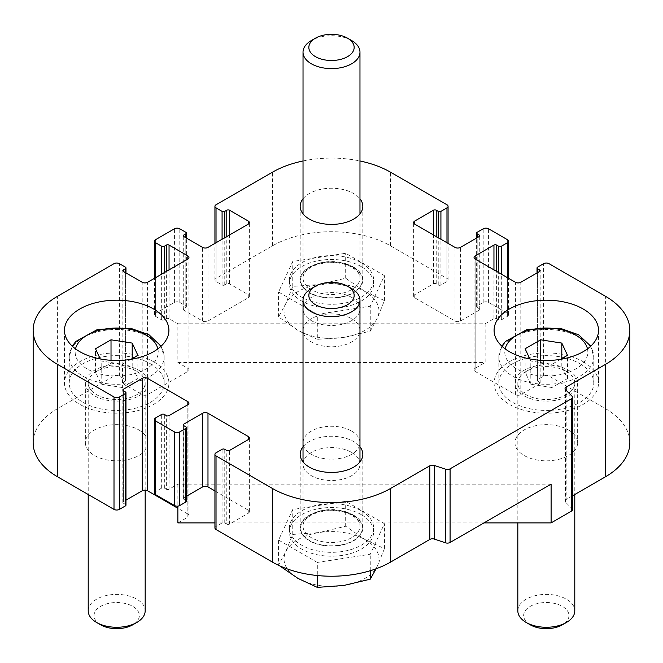 <?xml version="1.0" encoding="UTF-8"?>
<svg xmlns="http://www.w3.org/2000/svg" width="663" height="663" viewBox="0 0 663 663"><rect width="100%" height="100%" fill="white"/><g stroke="black" fill="none" stroke-linecap="round" stroke-linejoin="round"><path stroke-width="0.5" stroke-dasharray="3.31 2.49" d="M33.15 442.727A83.538 48.233 180 0 1 57.615 408.623L114.003 376.07A3.796 2.196 180 0 1 119.373 376.07L125.415 379.559A1.898 1.094 180 0 1 125.97 380.33A1.898 1.094 180 0 1 125.415 381.109L123.401 382.269A1.898 1.094 180 0 0 122.846 383.048A1.898 1.094 180 0 0 123.401 383.819L142.197 394.676A3.796 2.196 180 0 0 147.567 394.676L187.844 371.421A3.796 2.196 180 0 0 188.955 369.871A3.796 2.196 180 0 0 187.844 368.321L177.866 362.562L177.866 323.801L169.048 318.712L169.048 269.874M177.866 323.801L485.134 323.801L493.952 318.712A1.898 1.094 180 0 1 496.637 318.712L498.651 319.873A1.898 1.094 180 0 0 501.336 319.873L507.377 316.384A3.796 2.196 180 0 0 508.488 314.834A3.796 2.196 180 0 0 507.377 313.284L488.581 302.436A3.796 2.196 180 0 0 483.211 302.436L477.169 305.925A1.898 1.094 180 0 0 476.614 306.696A1.898 1.094 180 0 0 477.169 307.475L479.183 308.635A1.898 1.094 180 0 1 479.739 309.406A1.898 1.094 180 0 1 479.183 310.185L460.387 321.033A3.796 2.196 180 0 1 455.017 321.033L414.74 297.786A3.796 2.196 180 0 1 413.629 296.228A3.796 2.196 180 0 1 414.74 294.679L433.536 283.83A1.898 1.094 180 0 1 436.221 283.83L438.235 284.991A1.898 1.094 180 0 0 440.92 284.991L446.961 281.502A3.796 2.196 180 0 0 448.072 279.952A3.796 2.196 180 0 0 446.961 278.402L390.573 245.849A83.538 48.233 180 0 0 272.427 245.849L216.039 278.402A3.796 2.196 180 0 0 214.928 279.952A3.796 2.196 180 0 0 216.039 281.502L222.08 284.991A1.898 1.094 180 0 0 224.765 284.991L226.779 283.83A1.898 1.094 180 0 1 229.464 283.83L248.26 294.679A3.796 2.196 180 0 1 249.371 296.228A3.796 2.196 180 0 1 248.26 297.786L207.983 321.033A3.796 2.196 180 0 1 202.613 321.033L183.817 310.185A1.898 1.094 180 0 1 183.261 309.406A1.898 1.094 180 0 1 183.817 308.635L185.831 307.475A1.898 1.094 180 0 0 186.386 306.696A1.898 1.094 180 0 0 185.831 305.925L179.789 302.436A3.796 2.196 180 0 0 174.419 302.436L155.623 313.284A3.796 2.196 180 0 0 154.512 314.834A3.796 2.196 180 0 0 155.623 316.384L161.664 319.873A1.898 1.094 180 0 0 164.349 319.873L166.363 318.712A1.898 1.094 180 0 1 169.048 318.712M303.024 160.976A83.538 48.233 180 0 1 359.976 160.976M485.134 323.801L485.134 362.562L475.156 368.321L475.156 259.026L475.156 371.421A3.796 2.196 180 0 1 474.045 369.871A3.796 2.196 180 0 1 475.156 368.321M214.928 527.988A3.796 2.196 180 0 1 216.039 526.439L222.08 522.958A1.898 1.094 180 0 1 224.765 522.958L226.779 524.118L226.779 450.484M214.928 490.918L248.26 510.162A3.796 2.196 180 0 1 249.371 511.712A3.796 2.196 180 0 1 248.26 513.261L229.464 524.118A1.898 1.094 180 0 1 226.779 524.118M186.386 496.28L183.817 497.764L183.817 425.679L183.817 499.314A1.898 1.094 180 0 1 183.261 498.535A1.898 1.094 180 0 1 183.817 497.764M183.817 499.314L185.831 500.474A1.898 1.094 180 0 1 186.386 501.253M154.512 493.115A3.796 2.196 180 0 1 155.623 491.565L161.664 488.076A1.898 1.094 180 0 1 164.349 488.076L166.363 489.236L166.363 415.602M551.102 484.147L177.866 484.147L169.048 489.236A1.898 1.094 180 0 1 166.363 489.236M177.866 484.147L177.866 506.109M177.866 522.9L187.844 517.14L187.844 404.745L187.844 514.04A3.796 2.196 180 0 1 188.955 515.59A3.796 2.196 180 0 1 187.844 517.14M351.639 431.099A28.476 16.442 180 0 1 359.976 442.727A28.476 16.442 180 0 1 331.5 459.169A28.476 16.442 180 0 1 303.024 442.727A28.476 16.442 180 0 1 320.602 427.536A28.476 16.442 180 0 1 351.639 431.099M568.464 429.939A31.327 18.083 180 0 1 577.639 442.727A31.327 18.083 180 0 1 546.312 460.818A31.327 18.083 180 0 1 514.977 442.727A31.327 18.083 180 0 1 534.32 426.019A31.327 18.083 180 0 1 568.464 429.939M138.84 429.939A31.327 18.083 180 0 1 148.023 442.727A31.327 18.083 180 0 1 116.688 460.818A31.327 18.083 180 0 1 85.361 442.727A31.327 18.083 180 0 1 104.704 426.019A31.327 18.083 180 0 1 138.84 429.939M483.973 522.9L214.928 522.9M187.844 514.04L177.866 508.281M125.97 500.159L123.401 501.642L123.401 390.797L123.401 503.192A1.898 1.094 180 0 1 122.846 502.413A1.898 1.094 180 0 1 123.401 501.642M123.401 503.192L125.415 504.352A1.898 1.094 180 0 1 125.97 505.123M177.866 362.562L485.134 362.562M475.156 371.421L515.433 394.676L515.433 282.281M629.85 442.727A83.538 48.233 180 0 0 605.385 408.623L548.997 376.07A3.796 2.196 180 0 0 543.627 376.07L537.585 379.559A1.898 1.094 180 0 0 537.03 380.33A1.898 1.094 180 0 0 537.585 381.109L539.599 382.269A1.898 1.094 180 0 1 540.154 383.048A1.898 1.094 180 0 1 539.599 383.819L520.803 394.676A3.796 2.196 180 0 1 515.433 394.676M572.484 495.825L566.161 499.479L566.161 390.333M572.484 509.648A3.796 2.196 180 0 0 571.978 508.546L565.556 502.123A3.796 2.196 180 0 1 565.05 501.029A3.796 2.196 180 0 1 566.161 499.479M351.639 318.712A28.476 16.442 180 0 1 359.976 330.34A28.476 16.442 180 0 1 331.5 346.782A28.476 16.442 180 0 1 303.024 330.34A28.476 16.442 180 0 1 320.602 315.149A28.476 16.442 180 0 1 351.639 318.712M303.024 198.784A31.327 18.083 180 0 1 353.652 193.53A31.327 18.083 180 0 1 359.976 198.784M303.024 446.821A31.327 18.083 180 0 1 353.652 441.566A31.327 18.083 180 0 1 359.976 446.821M353.652 267.164A31.327 18.083 180 0 1 362.827 279.952A31.327 18.083 180 0 1 331.5 298.043A31.327 18.083 180 0 1 300.173 279.952A31.327 18.083 180 0 1 319.508 263.244A31.327 18.083 180 0 1 353.652 267.164M353.652 515.201A31.327 18.083 180 0 1 362.827 527.988A31.327 18.083 180 0 1 331.5 546.08A31.327 18.083 180 0 1 300.173 527.988A31.327 18.083 180 0 1 319.508 511.281A31.327 18.083 180 0 1 353.652 515.201M153.609 361.733A52.211 30.142 180 0 1 168.908 383.048A52.211 30.142 180 0 1 116.688 413.19A52.211 30.142 180 0 1 64.477 383.048A52.211 30.142 180 0 1 96.707 355.194A52.211 30.142 180 0 1 153.609 361.733M138.84 370.252A31.327 18.083 180 0 1 148.023 383.048A31.327 18.083 180 0 1 116.688 401.132A31.327 18.083 180 0 1 85.361 383.048A31.327 18.083 180 0 1 104.704 366.332A31.327 18.083 180 0 1 138.84 370.252M583.233 361.733A52.211 30.142 180 0 1 598.523 383.048A52.211 30.142 180 0 1 546.312 413.19A52.211 30.142 180 0 1 494.092 383.048A52.211 30.142 180 0 1 526.331 355.194A52.211 30.142 180 0 1 583.233 361.733M568.464 370.252A31.327 18.083 180 0 1 577.639 383.048A31.327 18.083 180 0 1 546.312 401.132A31.327 18.083 180 0 1 514.977 383.048A31.327 18.083 180 0 1 534.32 366.332A31.327 18.083 180 0 1 568.464 370.252M351.639 297.397A28.476 16.442 180 0 1 359.976 309.024A28.476 16.442 180 0 1 331.5 325.467A28.476 16.442 180 0 1 303.024 309.024A28.476 16.442 180 0 1 320.602 293.833A28.476 16.442 180 0 1 351.639 297.397M351.639 452.423A28.476 16.442 180 0 1 359.976 464.042A28.476 16.442 180 0 1 331.5 480.493A28.476 16.442 180 0 1 303.024 464.042A28.476 16.442 180 0 1 320.602 448.851A28.476 16.442 180 0 1 351.639 452.423M361.302 514.662A42.15 24.332 0 0 0 315.373 509.383A42.15 24.332 0 0 0 289.35 531.867A42.15 24.332 0 0 0 331.5 556.207A42.15 24.332 0 0 0 373.65 531.867A42.15 24.332 0 0 0 361.302 514.662M317.312 562.431L278.559 540.055L292.748 509.491L345.688 501.303L384.441 523.679L370.252 554.243L317.312 562.431L317.312 575.525M361.302 510.783A42.15 24.332 0 0 0 315.373 505.513A42.15 24.332 0 0 0 289.35 527.988A42.15 24.332 0 0 0 331.5 552.329A42.15 24.332 0 0 0 373.65 527.988A42.15 24.332 0 0 0 361.302 510.783M351.639 288.579A28.476 16.442 0 0 0 311.361 288.579M377.346 566.094A47.463 27.407 0 0 0 365.064 539.616A47.463 27.407 0 0 0 319.218 532.53A47.463 27.407 0 0 0 285.654 551.906A47.463 27.407 0 0 0 297.936 578.376A47.463 27.407 0 0 0 343.782 585.47A47.463 27.407 0 0 0 377.346 566.094L384.441 548.624L365.064 539.616L345.688 526.248L319.218 532.53L292.748 534.436L285.654 551.906L278.559 565.009L278.559 540.055M292.748 534.436L292.748 509.491M345.688 526.248L345.688 501.303M384.441 548.624L384.441 523.679M370.252 570.719L370.252 554.243M361.302 266.625A42.15 24.332 0 0 0 315.373 261.346A42.15 24.332 0 0 0 289.35 283.83A42.15 24.332 0 0 0 331.5 308.162A42.15 24.332 0 0 0 373.65 283.83A42.15 24.332 0 0 0 361.302 266.625M317.312 314.395L278.559 292.018L292.748 261.454L345.688 253.266L384.441 275.642L370.252 306.207L317.312 314.395L317.312 339.34L343.782 337.434L370.252 331.152L377.346 318.049L384.441 300.588L365.064 291.579L345.688 278.211L319.218 284.493L292.748 286.399L285.654 303.869L278.559 316.964L297.936 330.34L317.312 339.34M361.302 262.747A42.15 24.332 0 0 0 315.373 257.476A42.15 24.332 0 0 0 289.35 279.952A42.15 24.332 0 0 0 331.5 304.292A42.15 24.332 0 0 0 373.65 279.952A42.15 24.332 0 0 0 361.302 262.747M351.639 40.542A28.476 16.442 0 0 0 311.361 40.542M278.559 316.964L278.559 292.018M292.748 286.399L292.748 261.454M345.688 278.211L345.688 253.266M384.441 300.588L384.441 275.642M370.252 331.152L370.252 306.207M285.654 303.869A47.463 27.407 0 0 0 297.936 330.34A47.463 27.407 0 0 0 343.782 337.434A47.463 27.407 0 0 0 377.346 318.049A47.463 27.407 0 0 0 365.064 291.579A47.463 27.407 0 0 0 319.218 284.493A47.463 27.407 0 0 0 285.654 303.869M560.508 359.346L551.981 364.269L530.806 360.987L529.861 358.948M579.876 363.664A47.463 27.407 180 0 1 593.775 383.048A47.463 27.407 180 0 1 546.312 410.447A47.463 27.407 180 0 1 498.841 383.048A47.463 27.407 180 0 1 528.146 357.73A47.463 27.407 180 0 1 579.876 363.664M566.451 371.421A28.476 16.442 180 0 1 574.788 383.048A28.476 16.442 180 0 1 546.312 399.491A28.476 16.442 180 0 1 517.828 383.048A28.476 16.442 180 0 1 535.414 367.857A28.476 16.442 180 0 1 566.451 371.421M517.828 610.83A28.476 16.442 180 0 1 535.414 595.639A28.476 16.442 180 0 1 566.451 599.203A28.476 16.442 180 0 1 574.788 610.83M530.292 624.836A22.658 13.078 180 0 1 530.292 606.338A22.658 13.078 180 0 1 562.332 606.338A22.658 13.078 180 0 1 562.332 624.836M551.981 387.524L530.806 384.242L525.129 372.018L540.635 363.067L561.81 366.341L567.487 378.573L551.981 387.524L551.981 364.269M530.806 384.242L530.806 360.987M525.129 372.018L525.129 348.763M540.635 363.067L540.635 360.299M561.81 366.341L561.81 358.592M567.487 378.573L567.487 355.318M130.884 359.346L122.365 364.269L101.19 360.987L100.237 358.948M150.252 363.664A47.463 27.407 180 0 1 164.159 383.048A47.463 27.407 180 0 1 116.688 410.447A47.463 27.407 180 0 1 69.225 383.048A47.463 27.407 180 0 1 98.53 357.73A47.463 27.407 180 0 1 150.252 363.664M136.827 371.421A28.476 16.442 180 0 1 145.172 383.048A28.476 16.442 180 0 1 116.688 399.491A28.476 16.442 180 0 1 88.212 383.048A28.476 16.442 180 0 1 105.79 367.857A28.476 16.442 180 0 1 136.827 371.421M88.212 610.83A28.476 16.442 180 0 1 105.79 595.639A28.476 16.442 180 0 1 136.827 599.203A28.476 16.442 180 0 1 145.172 610.83M100.668 624.836A22.658 13.078 180 0 1 100.668 606.338A22.658 13.078 180 0 1 132.708 606.338A22.658 13.078 180 0 1 132.708 624.836M122.365 387.524L101.19 384.242L95.513 372.018L111.019 363.067L132.194 366.341L137.871 378.573L122.365 387.524L122.365 364.269M101.19 384.242L101.19 360.987M95.513 372.018L95.513 348.763M111.019 363.067L111.019 360.299M132.194 366.341L132.194 358.592M137.871 378.573L137.871 355.318M187.844 368.321L187.844 371.421M166.363 318.712L166.363 271.424M164.349 319.873L164.349 272.592M161.664 319.873L161.664 274.142M155.623 316.384L155.623 277.631M155.623 313.284L155.623 239.65M174.419 302.436L174.419 228.793M179.789 302.436L179.789 228.793M185.831 305.925L185.831 232.282M185.831 307.475L185.831 237.71M183.817 308.635L183.817 310.185M202.613 321.033L202.613 247.398M207.983 321.033L207.983 247.398M248.26 297.786L248.26 294.679M229.464 283.83L229.464 235M226.779 283.83L226.779 236.55M224.765 284.991L224.765 237.71M222.08 284.991L222.08 239.26M216.039 281.502L216.039 242.749M216.039 278.402L216.039 204.768M272.427 245.849L272.427 172.214M390.573 245.849L390.573 172.214M446.961 278.402L446.961 204.768M446.961 281.502L446.961 242.749M440.92 284.991L440.92 239.26M438.235 284.991L438.235 237.71M436.221 283.83L436.221 236.55M433.536 283.83L433.536 235M414.74 294.679L414.74 297.786M455.017 321.033L455.017 247.398M460.387 321.033L460.387 247.398M479.183 310.185L479.183 308.635M477.169 307.475L477.169 237.71M477.169 305.925L477.169 232.282M483.211 302.436L483.211 228.793M488.581 302.436L488.581 228.793M507.377 313.284L507.377 239.65M507.377 316.384L507.377 277.631M501.336 319.873L501.336 274.142M498.651 319.873L498.651 272.592M496.637 318.712L496.637 271.424M493.952 318.712L493.952 269.874M216.039 526.439L216.039 452.804M222.08 522.958L222.08 449.315M224.765 522.958L224.765 449.315M229.464 524.118L229.464 450.484M248.26 513.261L248.26 510.162M185.831 500.474L185.831 426.839M155.623 491.565L155.623 417.922M161.664 488.076L161.664 414.433M164.349 488.076L164.349 414.433M169.048 489.236L169.048 415.602M57.615 408.623L57.615 296.228M114.003 376.07L114.003 263.675M119.373 376.07L119.373 263.675M125.415 379.559L125.415 267.164M125.415 381.109L125.415 272.592M123.401 382.269L123.401 383.819M142.197 394.676L142.197 282.281M147.567 394.676L147.567 282.281M520.803 394.676L520.803 282.281M539.599 383.819L539.599 382.269M537.585 381.109L537.585 272.592M537.585 379.559L537.585 267.164M543.627 376.07L543.627 263.675M548.997 376.07L548.997 263.675M605.385 408.623L605.385 296.228M565.556 502.123L565.556 389.736M571.978 508.546L571.978 396.159M125.415 504.352L125.415 391.957M353.313 515.4A30.854 17.81 0 0 0 301.698 523.38A30.854 17.81 0 0 0 339.489 545.201A30.854 17.81 0 0 0 353.313 515.4M351.639 514.43A28.476 16.442 0 0 0 320.602 510.866A28.476 16.442 0 0 0 303.024 526.057A28.476 16.442 0 0 0 331.5 542.5A28.476 16.442 0 0 0 359.976 526.057A28.476 16.442 0 0 0 351.639 514.43M353.313 267.363A30.854 17.81 0 0 0 301.698 275.344A30.854 17.81 0 0 0 339.489 297.165A30.854 17.81 0 0 0 353.313 267.363M351.639 266.393A28.476 16.442 0 0 0 320.602 262.83A28.476 16.442 0 0 0 303.024 278.021A28.476 16.442 0 0 0 331.5 294.463A28.476 16.442 0 0 0 359.976 278.021A28.476 16.442 0 0 0 351.639 266.393M587.476 348.879A41.537 23.976 180 0 1 546.312 376.02A41.537 23.976 180 0 1 505.14 348.879M579.876 337.508A47.463 27.407 180 0 1 593.775 356.885A47.463 27.407 180 0 1 546.312 384.291A47.463 27.407 180 0 1 498.841 356.885A47.463 27.407 180 0 1 528.146 331.566A47.463 27.407 180 0 1 579.876 337.508M157.86 348.879A41.537 23.976 180 0 1 116.688 376.02A41.537 23.976 180 0 1 75.524 348.879M150.252 337.508A47.463 27.407 180 0 1 164.159 356.885A47.463 27.407 180 0 1 116.688 384.291A47.463 27.407 180 0 1 69.225 356.885A47.463 27.407 180 0 1 98.53 331.566A47.463 27.407 180 0 1 150.252 337.508M154.512 314.834L154.512 278.269M186.386 306.696L186.386 238.034M183.261 309.406L183.261 235.771M249.371 296.228L249.371 222.594M214.928 279.952L214.928 243.387M448.072 279.952L448.072 243.387M413.629 296.228L413.629 222.594M479.739 309.406L479.739 235.771M476.614 306.696L476.614 238.034M508.488 314.834L508.488 278.269M249.371 511.712L249.371 438.077M183.261 498.535L183.261 424.9M125.97 380.33L125.97 272.907M122.846 383.048L122.846 270.653M188.955 369.871L188.955 257.476M474.045 369.871L474.045 257.476M540.154 383.048L540.154 270.653M537.03 380.33L537.03 272.907M565.05 501.029L565.05 388.634M188.955 515.59L188.955 403.195M122.846 502.413L122.846 390.018M300.173 454.354L300.173 527.988M362.827 454.354L362.827 527.988M300.173 206.317L300.173 279.952M362.827 206.317L362.827 279.952M64.477 330.34L64.477 383.048M168.908 330.34L168.908 383.048M85.361 383.048L85.361 442.727M148.023 383.048L148.023 442.727M494.092 330.34L494.092 383.048M598.523 330.34L598.523 383.048M514.977 383.048L514.977 442.727M577.639 383.048L577.639 442.727M303.024 309.024L303.024 330.34M359.976 309.024L359.976 330.34M303.024 442.727L303.024 464.042M359.976 442.727L359.976 464.042M373.65 531.867L373.65 527.988M289.35 531.867L289.35 527.988M303.024 461.887L303.024 526.057C302.9 523.082 304.731 520.09 308.51 517.065C317.909 509.333 340.865 508.405 352.128 515.516C357.523 518.938 360.142 522.452 359.976 526.057L359.976 461.887M373.65 283.83L373.65 279.952M289.35 283.83L289.35 279.952M303.024 213.851L303.024 278.021C302.9 275.046 304.731 272.045 308.51 269.021C317.909 261.288 340.865 260.36 352.128 267.479C357.523 270.894 360.142 274.407 359.976 278.021L359.976 213.851M501.866 346.161L498.841 356.885L498.841 383.048M593.775 383.048L593.775 356.885L590.75 346.161M517.828 383.048L517.828 522.9M574.788 383.048L574.788 494.499M72.25 346.161L69.225 356.885L69.225 383.048M164.159 383.048L164.159 356.885L161.134 346.161M88.212 383.048L88.212 494.499M145.172 383.048L145.172 490.148"/><path stroke-width="0.99" d="M177.866 508.281L147.567 490.786A3.796 2.196 180 0 0 142.197 490.786L142.197 378.391L123.401 389.247A1.898 1.094 180 0 0 122.846 390.018A1.898 1.094 180 0 0 123.401 390.797L125.415 391.957A1.898 1.094 180 0 1 125.97 392.736A1.898 1.094 180 0 1 125.415 393.507L119.373 396.996A3.796 2.196 180 0 1 114.003 396.996L57.615 364.443A83.538 48.233 180 0 1 33.15 330.34A83.538 48.233 180 0 1 57.615 296.228L114.003 263.675A3.796 2.196 180 0 1 119.373 263.675L125.415 267.164A1.898 1.094 180 0 1 125.97 267.943A1.898 1.094 180 0 1 125.415 268.714L123.401 269.874A1.898 1.094 180 0 0 122.846 270.653A1.898 1.094 180 0 0 123.401 271.424L142.197 282.281A3.796 2.196 180 0 0 147.567 282.281L187.844 259.026L187.844 255.926L169.048 245.07A1.898 1.094 180 0 0 166.363 245.07L164.349 246.238A1.898 1.094 180 0 1 161.664 246.238L155.623 242.749A3.796 2.196 180 0 1 154.512 241.199A3.796 2.196 180 0 1 155.623 239.65L174.419 228.793A3.796 2.196 180 0 1 179.789 228.793L185.831 232.282A1.898 1.094 180 0 1 186.386 233.061A1.898 1.094 180 0 1 185.831 233.832L183.817 235A1.898 1.094 180 0 0 183.261 235.771A1.898 1.094 180 0 0 183.817 236.55L202.613 247.398A3.796 2.196 180 0 0 207.983 247.398L248.26 224.144L248.26 221.044A3.796 2.196 180 0 1 249.371 222.594A3.796 2.196 180 0 1 248.26 224.144M248.26 221.044L229.464 210.196A1.898 1.094 180 0 0 226.779 210.196L224.765 211.356A1.898 1.094 180 0 1 222.08 211.356L216.039 207.867A3.796 2.196 180 0 1 214.928 206.317A3.796 2.196 180 0 1 216.039 204.768L272.427 172.214A83.538 48.233 180 0 1 303.024 160.976M359.976 160.976A83.538 48.233 180 0 1 390.573 172.214L446.961 204.768A3.796 2.196 180 0 1 448.072 206.317A3.796 2.196 180 0 1 446.961 207.867L440.92 211.356A1.898 1.094 180 0 1 438.235 211.356L436.221 210.196A1.898 1.094 180 0 0 433.536 210.196L414.74 221.044A3.796 2.196 180 0 0 413.629 222.594A3.796 2.196 180 0 0 414.74 224.144L455.017 247.398A3.796 2.196 180 0 0 460.387 247.398L479.183 236.55L479.183 235A1.898 1.094 180 0 1 479.739 235.771A1.898 1.094 180 0 1 479.183 236.55M479.183 235L477.169 233.832A1.898 1.094 180 0 1 476.614 233.061A1.898 1.094 180 0 1 477.169 232.282L483.211 228.793A3.796 2.196 180 0 1 488.581 228.793L507.377 239.65A3.796 2.196 180 0 1 508.488 241.199A3.796 2.196 180 0 1 507.377 242.749L501.336 246.238A1.898 1.094 180 0 1 498.651 246.238L496.637 245.07A1.898 1.094 180 0 0 493.952 245.07L475.156 255.926A3.796 2.196 180 0 0 474.045 257.476A3.796 2.196 180 0 0 475.156 259.026L515.433 282.281A3.796 2.196 180 0 0 520.803 282.281L539.599 271.424L539.599 269.874A1.898 1.094 180 0 1 540.154 270.653A1.898 1.094 180 0 1 539.599 271.424M572.484 397.253L572.484 509.648A3.796 2.196 180 0 1 571.373 511.198L551.102 522.9L551.102 484.147L450.086 542.467A3.796 2.196 180 0 1 445.503 542.815L434.381 539.102L434.381 465.467L445.503 469.172A3.796 2.196 180 0 0 450.086 468.824L571.373 398.803A3.796 2.196 180 0 0 572.484 397.253A3.796 2.196 180 0 0 571.978 396.159L565.556 389.736A3.796 2.196 180 0 1 565.05 388.634A3.796 2.196 180 0 1 566.161 387.084L605.385 364.443A83.538 48.233 180 0 0 629.85 330.34A83.538 48.233 180 0 0 605.385 296.228L548.997 263.675A3.796 2.196 180 0 0 543.627 263.675L537.585 267.164A1.898 1.094 180 0 0 537.03 267.943A1.898 1.094 180 0 0 537.585 268.714L539.599 269.874M434.381 539.102A3.796 2.196 180 0 0 429.798 539.45L429.798 465.816A3.796 2.196 180 0 1 434.381 465.467M429.798 539.45L390.573 562.1A83.538 48.233 180 0 1 272.427 562.1L216.039 529.546A3.796 2.196 180 0 1 214.928 527.988L214.928 454.354A3.796 2.196 180 0 1 216.039 452.804L222.08 449.315A1.898 1.094 180 0 1 224.765 449.315L226.779 450.484A1.898 1.094 180 0 0 229.464 450.484L248.26 439.627L248.26 436.527A3.796 2.196 180 0 1 249.371 438.077A3.796 2.196 180 0 1 248.26 439.627M429.798 465.816L390.573 488.457A83.538 48.233 180 0 1 272.427 488.457L216.039 455.904A3.796 2.196 180 0 1 214.928 454.354M214.928 490.918L207.983 486.907L207.983 413.273L248.26 436.527M207.983 486.907A3.796 2.196 180 0 0 202.613 486.907L202.613 413.273A3.796 2.196 180 0 1 207.983 413.273M202.613 486.907L186.386 496.28M202.613 413.273L183.817 424.129A1.898 1.094 180 0 0 183.261 424.9A1.898 1.094 180 0 0 183.817 425.679L185.831 426.839A1.898 1.094 180 0 1 186.386 427.61A1.898 1.094 180 0 1 185.831 428.389L179.789 431.878A3.796 2.196 180 0 1 174.419 431.878L155.623 421.022A3.796 2.196 180 0 1 154.512 419.472A3.796 2.196 180 0 1 155.623 417.922L161.664 414.433A1.898 1.094 180 0 1 164.349 414.433L166.363 415.602A1.898 1.094 180 0 0 169.048 415.602L187.844 404.745L187.844 401.645A3.796 2.196 180 0 1 188.955 403.195A3.796 2.196 180 0 1 187.844 404.745M186.386 427.61L186.386 501.253A1.898 1.094 180 0 1 185.831 502.024L179.789 505.513A3.796 2.196 180 0 1 174.419 505.513L155.623 494.664A3.796 2.196 180 0 1 154.512 493.115L154.512 419.472M177.866 506.109L177.866 522.9L214.928 522.9M551.102 522.9L483.973 522.9M142.197 490.786L125.97 500.159M125.97 392.736L125.97 505.123A1.898 1.094 180 0 1 125.415 505.902L119.373 509.391A3.796 2.196 180 0 1 114.003 509.391L57.615 476.838A83.538 48.233 180 0 1 33.15 442.727L33.15 330.34M629.85 330.34L629.85 442.727A83.538 48.233 180 0 1 605.385 476.838L572.484 495.825M187.844 255.926A3.796 2.196 180 0 1 188.955 257.476A3.796 2.196 180 0 1 187.844 259.026M187.844 401.645L147.567 378.391A3.796 2.196 180 0 0 142.197 378.391M583.233 309.024A52.211 30.142 180 0 1 598.523 330.34A52.211 30.142 180 0 1 546.312 360.481A52.211 30.142 180 0 1 494.092 330.34A52.211 30.142 180 0 1 526.331 302.485A52.211 30.142 180 0 1 583.233 309.024M153.609 309.024A52.211 30.142 180 0 1 168.908 330.34A52.211 30.142 180 0 1 116.688 360.481A52.211 30.142 180 0 1 64.477 330.34A52.211 30.142 180 0 1 96.707 302.485A52.211 30.142 180 0 1 153.609 309.024M359.976 198.784A31.327 18.083 180 0 1 362.827 206.317A31.327 18.083 180 0 1 331.5 224.401A31.327 18.083 180 0 1 300.173 206.317A31.327 18.083 180 0 1 303.024 198.784M359.976 446.821A31.327 18.083 180 0 1 362.827 454.354A31.327 18.083 180 0 1 331.5 472.446A31.327 18.083 180 0 1 300.173 454.354A31.327 18.083 180 0 1 303.024 446.821M315.48 286.209L311.361 288.579A28.476 16.442 0 0 0 303.024 300.206A28.476 16.442 0 0 0 331.5 316.649A28.476 16.442 0 0 0 359.976 300.206A28.476 16.442 0 0 0 351.639 288.579L347.52 286.209A22.658 13.078 0 0 0 315.48 286.209A22.658 13.078 0 0 0 315.48 304.707A22.658 13.078 0 0 0 347.52 304.707A22.658 13.078 0 0 0 347.52 286.209L351.639 288.579M279.496 565.738L297.936 578.376L317.312 587.385L317.312 575.525M317.312 587.385L343.782 585.47L370.252 579.189L375.788 569.343M370.252 579.189L370.252 570.719M315.48 38.164L311.361 40.542A28.476 16.442 0 0 0 303.024 52.17A28.476 16.442 0 0 0 331.5 68.612A28.476 16.442 0 0 0 359.976 52.17A28.476 16.442 0 0 0 351.639 40.542L347.52 38.164A22.658 13.078 0 0 0 315.48 38.164A22.658 13.078 0 0 0 315.48 56.662A22.658 13.078 0 0 0 347.52 56.662A22.658 13.078 0 0 0 347.52 38.164L351.639 40.542M529.861 358.948L525.129 348.763L540.635 339.812L561.81 343.086L567.487 355.318L560.508 359.346M574.788 494.499L574.788 610.83A28.476 16.442 180 0 1 566.451 622.458A28.476 16.442 180 0 1 526.173 622.458A28.476 16.442 180 0 1 517.828 610.83L517.828 522.9M566.451 622.458L562.332 624.836A22.658 13.078 180 0 1 530.292 624.836L526.173 622.458M540.635 360.299L540.635 339.812M561.81 358.592L561.81 343.086M100.237 358.948L95.513 348.763L111.019 339.812L132.194 343.086L137.871 355.318L130.884 359.346M145.172 490.148L145.172 610.83A28.476 16.442 180 0 1 136.827 622.458A28.476 16.442 180 0 1 96.549 622.458A28.476 16.442 180 0 1 88.212 610.83L88.212 494.499M136.827 622.458L132.708 624.836A22.658 13.078 180 0 1 100.668 624.836L96.549 622.458M111.019 360.299L111.019 339.812M132.194 358.592L132.194 343.086M169.048 269.874L169.048 245.07M166.363 271.424L166.363 245.07M164.349 272.592L164.349 246.238M161.664 274.142L161.664 246.238M155.623 277.631L155.623 242.749M185.831 237.71L185.831 233.832M183.817 236.55L183.817 235M229.464 235L229.464 210.196M226.779 236.55L226.779 210.196M224.765 237.71L224.765 211.356M222.08 239.26L222.08 211.356M216.039 242.749L216.039 207.867M446.961 242.749L446.961 207.867M440.92 239.26L440.92 211.356M438.235 237.71L438.235 211.356M436.221 236.55L436.221 210.196M433.536 235L433.536 210.196M414.74 224.144L414.74 221.044M477.169 237.71L477.169 233.832M507.377 277.631L507.377 242.749M501.336 274.142L501.336 246.238M498.651 272.592L498.651 246.238M496.637 271.424L496.637 245.07M493.952 269.874L493.952 245.07M475.156 259.026L475.156 255.926M571.373 511.198L571.373 398.803M450.086 542.467L450.086 468.824M445.503 542.815L445.503 469.172M390.573 562.1L390.573 488.457M272.427 562.1L272.427 488.457M216.039 529.546L216.039 455.904M183.817 425.679L183.817 424.129M185.831 502.024L185.831 428.389M179.789 505.513L179.789 431.878M174.419 505.513L174.419 431.878M155.623 494.664L155.623 421.022M57.615 476.838L57.615 364.443M114.003 509.391L114.003 396.996M125.415 272.592L125.415 268.714M123.401 271.424L123.401 269.874M537.585 272.592L537.585 268.714M605.385 476.838L605.385 364.443M566.161 390.333L566.161 387.084M147.567 490.786L147.567 378.391M123.401 390.797L123.401 389.247M125.415 505.902L125.415 393.507M119.373 509.391L119.373 396.996M505.14 348.879A41.537 23.976 180 0 1 532.986 329.329A41.537 23.976 180 0 1 575.675 335.08A41.537 23.976 180 0 1 587.476 348.879M75.524 348.879A41.537 23.976 180 0 1 103.37 329.329A41.537 23.976 180 0 1 146.059 335.08A41.537 23.976 180 0 1 157.86 348.879M154.512 278.269L154.512 241.199M186.386 238.034L186.386 233.061M214.928 243.387L214.928 206.317M448.072 243.387L448.072 206.317M476.614 238.034L476.614 233.061M508.488 278.269L508.488 241.199M125.97 272.907L125.97 267.943M537.03 272.907L537.03 267.943M359.976 461.887L359.976 300.206M303.024 461.887L303.024 300.206M359.976 213.851L359.976 52.17M303.024 213.851L303.024 52.17M590.75 346.161L578.642 334.79L560.086 328.218L527.176 329.428L505.397 341.478L501.866 346.161M161.134 346.161L149.026 334.79L130.462 328.218L97.56 329.428L75.781 341.478L72.25 346.161"/></g></svg>
